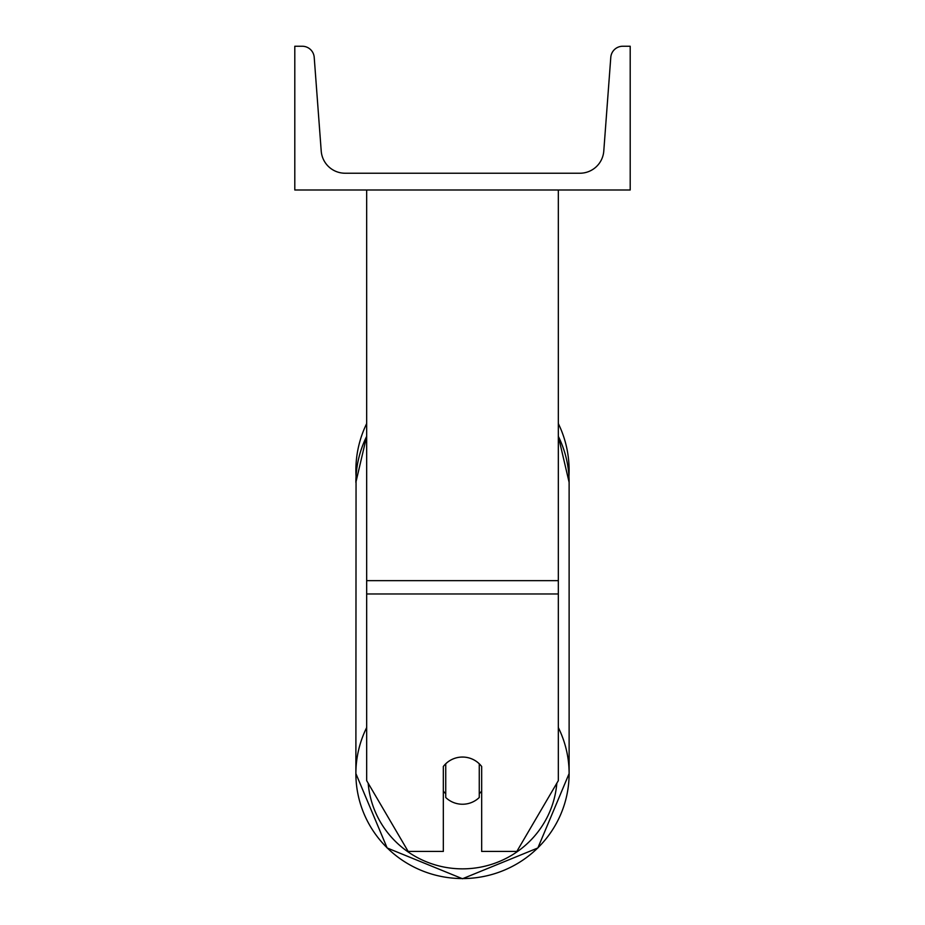 <?xml version="1.0" encoding="UTF-8"?>
<svg xmlns="http://www.w3.org/2000/svg" width="925" height="925" viewBox="0 0 925 925"><rect width="100%" height="100%" fill="white"/><g stroke="black" fill="none" stroke-linecap="round" stroke-linejoin="round"><path stroke-width="1.39" d="M558.33 593.977L366.67 593.977L366.67 780.642L408.168 851.428L443.329 851.428L443.329 766.49A23.957 23.599 0 0 1 481.671 766.49L481.671 851.428L516.832 851.428L558.33 780.642L558.33 189.995M366.67 593.977L366.67 189.995M569.118 470.305A106.618 106.618 0 0 0 558.33 423.592A106.618 106.618 0 0 1 568.944 476.375L569.118 482.353A106.618 104.999 0 0 0 558.33 436.346M366.67 727.57A106.618 104.999 180 0 0 355.882 773.577L356.056 476.375A106.618 106.618 0 0 1 366.67 423.592A106.618 106.618 0 0 0 355.882 470.305M630.202 189.995L294.798 189.995L294.798 46.25L302.255 46.25A11.979 11.979 0 0 1 314.211 57.338L321.218 151.052A23.957 23.957 0 0 0 345.106 173.229L579.894 173.229A23.957 23.957 0 0 0 603.782 151.052L610.789 57.338A11.979 11.979 0 0 1 622.745 46.25L630.202 46.25L630.202 189.995M462.5 757.055A23.957 23.599 180 0 0 445.734 763.796L445.734 797.5A23.957 23.599 180 0 0 479.266 797.5L479.266 763.796A23.957 23.599 180 0 0 462.5 757.055M443.329 791.06A23.957 23.599 180 0 0 445.734 793.754M479.266 793.754A23.957 23.599 180 0 0 481.671 791.06M558.33 580.657L366.67 580.657M556.827 783.221A94.639 93.194 0 0 1 462.5 868.853A94.639 93.194 0 0 1 368.173 783.221M355.882 773.577L387.136 847.971L462.5 878.75L537.853 847.971L569.118 773.577L537.864 847.971L462.5 878.75L387.147 847.971L355.882 773.577A106.618 104.999 180 0 0 462.5 878.565A106.618 104.999 180 0 0 569.118 773.577A106.618 104.999 180 0 0 558.33 727.57M366.67 436.265L355.882 482.353A106.618 104.999 0 0 1 366.67 436.346M569.118 773.577L569.118 482.353L558.33 436.265"/></g></svg>
